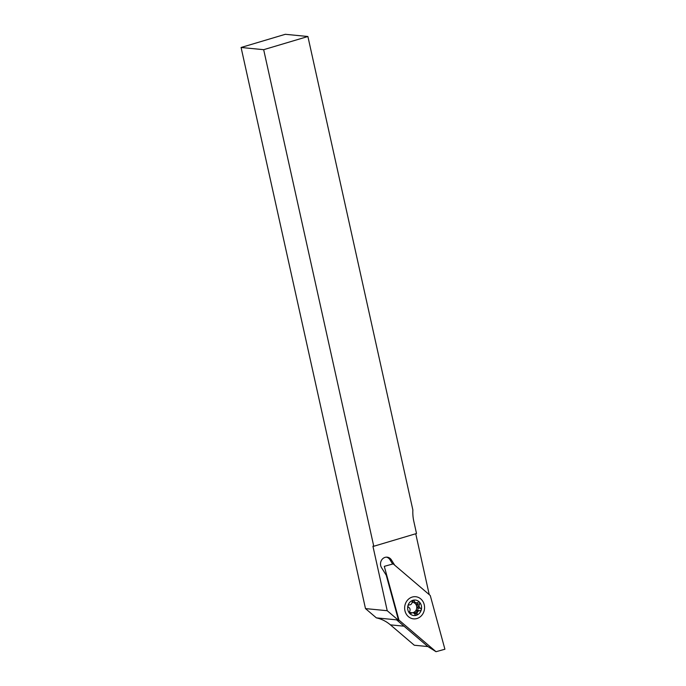 <?xml version="1.0" encoding="UTF-8"?>
<svg xmlns="http://www.w3.org/2000/svg" width="686" height="686" viewBox="0 0 686 686"><rect width="100%" height="100%" fill="white"/><g stroke="black" fill="none" stroke-linecap="round" stroke-linejoin="round"><path stroke-width="1.03" d="M414.404 613.61A6.517 5.831 95.6 0 0 418.014 605.884A6.517 5.831 95.6 0 0 416.385 602.78M373.767 546.262L416.513 533.519L413.795 521.257A38.124 34.111 -84.4 0 1 412.869 509.99L307.894 36.504L285.307 34.3L241.086 47.48L263.673 49.684L373.767 546.262L372.918 546.185L387.221 610.712L398.103 619.998A38.124 34.111 -84.4 0 1 398.48 620.075L386.252 575.254L381.545 567.682A6.671 5.968 -84.4 0 1 381.356 560.505A6.671 5.968 -84.4 0 1 387.127 557.169A6.671 5.968 -84.4 0 1 391.423 559.93L394.656 565.135M398.48 620.075L397.314 619.998A38.124 34.111 95.6 0 1 399.586 620.624M392.641 564.038L390.008 559.793A6.671 5.968 95.6 0 0 386.424 557.143M398.103 619.998L376.365 617.872A38.124 34.111 -84.4 0 1 390.411 624.86L414.293 645.234L427.901 646.564L436.022 651.7L444.914 649.23L430.259 595.508L393.189 563.883L384.297 566.353L398.952 620.075L436.022 651.7M387.221 610.712L365.484 608.593L376.365 617.872M241.086 47.48L365.484 608.593M307.894 36.504L263.673 49.684M412.981 601.09A6.517 5.831 95.6 0 0 412.252 601.073M429.239 594.633L415.742 533.751M409.413 611.929A5.239 4.691 95.6 0 0 410.743 612.598M412.389 612.761A5.239 4.691 95.6 0 0 416.625 606.184A5.239 4.691 95.6 0 0 412.097 602.308M421.178 609.099A1.269 1.14 95.6 0 0 420.569 608.276A2.855 2.555 -84.4 0 1 419.626 604.032A1.269 1.14 95.6 0 0 418.074 602.265A2.855 2.555 -84.4 0 1 414.293 601.133A1.269 1.14 95.6 0 0 412.115 601.776A2.855 2.555 -84.4 0 1 409.276 604.889A1.269 1.14 95.6 0 0 408.642 607.307A2.855 2.555 -84.4 0 1 409.585 611.552A1.269 1.14 95.6 0 0 411.137 613.318A2.855 2.555 -84.4 0 1 414.919 614.459A1.269 1.14 95.6 0 0 417.097 613.807A2.855 2.555 -84.4 0 1 419.943 610.694A1.269 1.14 95.6 0 0 421.178 609.099M407.836 609.811A7.786 6.963 -84.4 0 1 412.938 600.284A7.786 6.963 -84.4 0 1 421.375 605.772A7.786 6.963 -84.4 0 1 416.273 615.299A7.786 6.963 -84.4 0 1 407.836 609.811M409.405 612.649A2.855 2.555 -84.4 0 1 410.305 612.555L412.852 612.804M416.359 602.78L413.821 602.531A2.855 2.555 -84.4 0 1 412.115 601.545M418.031 608.028A2.855 2.555 -84.4 0 1 417.088 603.783M417.097 613.807L414.558 613.558A2.855 2.555 -84.4 0 1 417.388 610.446M411.72 597.232A11.122 9.947 -84.4 0 1 424.145 604.349A11.122 9.947 -84.4 0 1 417.491 618.352A11.122 9.947 -84.4 0 1 405.066 611.235A11.122 9.947 -84.4 0 1 411.72 597.232M398.395 619.767L398.952 620.075M396.585 619.844L427.901 646.564M390.008 559.793L391.423 559.93M404.02 626.189L390.411 624.86M418.16 608.045L420.569 608.276M409.671 613.181L411.137 613.318M412.329 600.936L414.293 601.133M417.165 603.791L419.626 604.032M417.517 610.454L419.918 610.694L417.517 610.454"/></g></svg>
